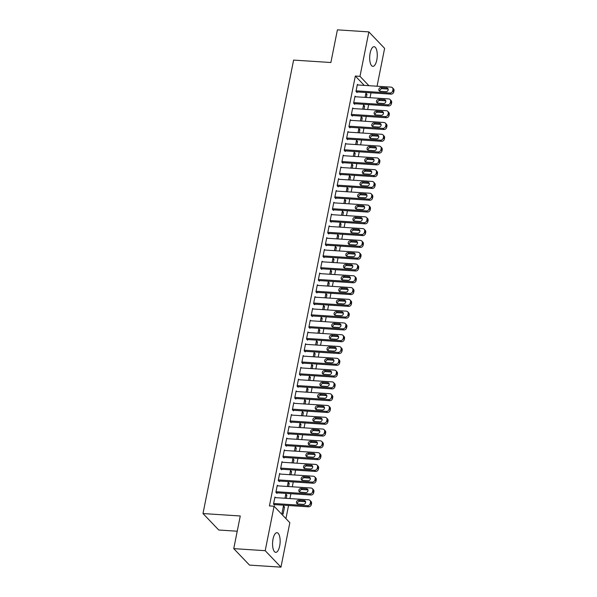 <?xml version="1.0" encoding="UTF-8"?>
<svg xmlns="http://www.w3.org/2000/svg" width="597" height="597" viewBox="0 0 597 597"><rect width="100%" height="100%" fill="white"/><g stroke="black" fill="none" stroke-linecap="round" stroke-linejoin="round"><path stroke-width="0.9" d="M273.03 539.054A9.85 3.746 -86.3 0 1 276.993 532.703A9.85 3.746 -86.3 0 1 279.672 546.001A9.85 3.746 -86.3 0 1 275.71 552.352A9.85 3.746 -86.3 0 1 273.03 539.054M370.147 53.043A9.85 3.746 -86.3 0 1 374.103 46.693A9.85 3.746 -86.3 0 1 376.789 59.991A9.85 3.746 -86.3 0 1 372.827 66.349A9.85 3.746 -86.3 0 1 370.147 53.043M285.933 518.621L288.552 505.51M289.933 498.585L290.903 493.719M292.291 486.794L293.261 481.928M294.649 475.003L295.619 470.137M297 463.212L297.978 458.347M299.358 451.422L300.328 446.556M301.716 439.631L302.686 434.765M304.067 427.84L305.045 422.974M306.425 416.049L307.395 411.184M308.783 404.259L309.753 399.393M311.141 392.468L312.112 387.602M313.492 380.677L314.47 375.812M315.85 368.886L316.82 364.021M318.208 357.096L319.179 352.23M320.559 345.305L321.537 340.439M322.917 333.514L323.887 328.648M325.275 321.723L326.246 316.858M327.634 309.933L328.604 305.067M329.984 298.142L330.962 293.276M332.342 286.351L333.313 281.486M334.701 274.56L335.671 269.695M337.051 262.77L338.029 257.904M339.409 250.979L340.38 246.113M341.768 239.188L342.738 234.322M344.126 227.397L345.096 222.532M346.476 215.607L347.454 210.741M348.835 203.816L349.805 198.95M351.193 192.025L352.163 187.16M353.543 180.234L354.521 175.376M355.902 168.444L356.872 163.585M358.26 156.66L359.23 151.795M360.618 144.87L361.588 140.004M362.969 133.079L363.946 128.213M365.327 121.288L366.297 116.422M367.685 109.497L368.655 104.632M370.036 97.707L371.013 92.841M289.836 522.696L280.956 567.15L265.202 550.68L274.083 506.234L289.836 522.696M265.202 550.68L233.748 548.636L249.501 565.105L280.956 567.15M237.225 531.218L218.748 530.017L202.995 513.554L293.605 60.088L330.88 62.513L337.409 29.85L368.864 31.895L384.617 48.364L377.058 86.214M285.605 495.152L286.873 495.234L285.806 494.122L284.978 498.264M286.873 495.234L286.254 498.346M277.903 485.861L277.292 485.219L275.881 492.294L276.941 493.406L277.06 492.816M290.314 471.57L291.582 471.652L290.523 470.54L289.694 474.682M291.582 471.652L290.963 474.764M282.612 462.279L282 461.638L280.59 468.712L281.657 469.824L281.769 469.235M295.022 447.989L296.299 448.071L295.231 446.959L294.403 451.101M296.299 448.071L295.672 451.183M287.321 438.698L286.717 438.056L285.299 445.131L286.366 446.243L286.485 445.653M299.739 424.407L301.007 424.489L299.94 423.377L299.119 427.519M301.007 424.489L300.388 427.601M292.037 415.116L291.426 414.475L290.015 421.549L291.075 422.661L291.194 422.072M304.448 400.826L305.716 400.908L304.657 399.796L303.828 403.938M305.716 400.908L305.097 404.02M296.746 391.535L296.142 390.893L294.724 397.968L295.791 399.08L295.911 398.49M309.164 377.244L310.433 377.326L309.365 376.214L308.537 380.356M310.433 377.326L309.813 380.438M301.463 367.953L300.851 367.312L299.44 374.386L300.5 375.498L300.619 374.909M313.873 353.663L315.141 353.745L314.082 352.633L313.253 356.775M315.141 353.745L314.522 356.857M306.171 344.372L305.567 343.73L304.149 350.805L305.216 351.924L305.336 351.334M318.589 330.081L319.858 330.163L318.791 329.051L317.962 333.193M319.858 330.163L319.231 333.275M310.888 320.79L310.276 320.149L308.865 327.223L309.925 328.343L310.044 327.753M323.298 306.5L324.567 306.582L323.507 305.47L322.678 309.612M324.567 306.582L323.947 309.694M315.597 297.209L314.985 296.575L313.574 303.649L314.641 304.761L314.753 304.171M328.007 282.918L329.283 283L328.216 281.888L327.387 286.03M329.283 283L328.656 286.112M320.305 273.627L319.701 272.993L318.283 280.068L319.35 281.18L319.47 280.59M332.723 259.337L333.992 259.419L332.925 258.307L332.104 262.449M333.992 259.419L333.372 262.531M325.022 250.046L324.41 249.412L322.999 256.486L324.059 257.598L324.178 257.008M337.432 235.755L338.7 235.845L337.641 234.725L336.812 238.867M338.7 235.845L338.081 238.949M329.731 226.464L329.126 225.83L327.708 232.905L328.775 234.017L328.895 233.427M342.148 212.174L343.417 212.263L342.35 211.144L341.521 215.286M343.417 212.263L342.797 215.368M334.447 202.883L333.835 202.249L332.425 209.323L333.484 210.435L333.604 209.845M346.857 188.6L348.126 188.682L347.066 187.562L346.238 191.704M348.126 188.682L347.506 191.786M339.156 179.301L338.544 178.667L337.133 185.742L338.2 186.854L338.312 186.264M351.566 165.018L352.842 165.1L351.775 163.988L350.946 168.123M352.842 165.1L352.215 168.205M343.872 155.72L343.26 155.086L341.842 162.16L342.909 163.272L343.029 162.683M356.282 141.437L357.551 141.519L356.484 140.407L355.663 144.541M357.551 141.519L356.931 144.623M348.581 132.138L347.969 131.504L346.558 138.579L347.626 139.691L347.738 139.101M360.991 117.855L362.267 117.937L361.2 116.825L360.372 120.96M362.267 117.937L361.64 121.042M353.29 108.557L352.685 107.923L351.267 114.997L352.334 116.109L352.454 115.52M365.707 94.274L366.976 94.356L365.909 93.244L365.08 97.378M366.976 94.356L366.357 97.46M358.006 84.975L357.394 84.341L355.984 91.416L357.043 92.528L357.163 91.938M364.26 85.386L355.319 76.043L269.419 505.928L274.083 506.234M355.648 96.766L355.036 96.132L353.625 103.206L354.693 104.318L354.805 103.729M363.349 106.065L364.618 106.147L363.558 105.035L362.73 109.169M364.618 106.147L363.998 109.251M350.939 120.348L350.327 119.713L348.917 126.788L349.976 127.9L350.096 127.31M358.64 129.646L359.909 129.728L358.842 128.616L358.013 132.75M359.909 129.728L359.29 132.832M346.223 143.929L345.618 143.295L344.2 150.369L345.267 151.481L345.387 150.892M353.924 153.228L355.193 153.31L354.133 152.198L353.305 156.332M355.193 153.31L354.573 156.414M341.514 167.511L340.902 166.876L339.492 173.951L340.551 175.063L340.671 174.473M349.215 176.809L350.484 176.891L349.417 175.779L348.588 179.913M350.484 176.891L349.864 179.995M336.798 191.092L336.193 190.458L334.775 197.532L335.842 198.644L335.962 198.055M344.499 200.391L345.775 200.473L344.708 199.353L343.879 203.495M345.775 200.473L345.148 203.577M332.089 214.674L331.477 214.039L330.066 221.114L331.134 222.226L331.245 221.636M339.79 223.965L341.059 224.054L339.999 222.935L339.171 227.076M341.059 224.054L340.439 227.158M327.38 238.255L326.768 237.621L325.35 244.695L326.417 245.807L326.537 245.218M335.081 247.546L336.35 247.628L335.283 246.516L334.454 250.658M336.35 247.628L335.723 250.74M322.664 261.837L322.052 261.202L320.641 268.277L321.708 269.389L321.82 268.799M330.365 271.128L331.633 271.21L330.574 270.098L329.745 274.239M331.633 271.21L331.014 274.322M317.955 285.418L317.343 284.784L315.932 291.858L316.992 292.97L317.111 292.381M325.656 294.709L326.925 294.791L325.858 293.679L325.029 297.821M326.925 294.791L326.305 297.903M313.238 309L312.634 308.365L311.216 315.432L312.283 316.552L312.403 315.962M320.94 318.291L322.208 318.373L321.149 317.261L320.32 321.402M322.208 318.373L321.589 321.484M308.53 332.581L307.918 331.939L306.507 339.014L307.567 340.133L307.686 339.544M316.231 341.872L317.5 341.954L316.432 340.842L315.612 344.984M317.5 341.954L316.88 345.066M303.813 356.163L303.209 355.521L301.791 362.595L302.858 363.715L302.977 363.125M311.515 365.454L312.791 365.536L311.724 364.424L310.895 368.565M312.791 365.536L312.164 368.647M299.104 379.744L298.493 379.102L297.082 386.177L298.149 387.289L298.261 386.699M306.806 389.035L308.074 389.117L307.015 388.005L306.186 392.147M308.074 389.117L307.455 392.229M294.396 403.326L293.784 402.684L292.373 409.758L293.433 410.87L293.552 410.281M302.097 412.617L303.366 412.699L302.298 411.587L301.47 415.728M303.366 412.699L302.739 415.81M289.679 426.907L289.075 426.265L287.657 433.34L288.724 434.452L288.844 433.862M297.381 436.198L298.649 436.28L297.59 435.168L296.761 439.31M298.649 436.28L298.03 439.392M284.97 450.489L284.359 449.847L282.948 456.921L284.008 458.033L284.127 457.444M292.672 459.78L293.94 459.862L292.873 458.75L292.045 462.891M293.94 459.862L293.321 462.973M280.254 474.07L279.65 473.428L278.232 480.503L279.299 481.615L279.418 481.025M287.955 483.361L289.232 483.443L288.164 482.331L287.336 486.473M289.232 483.443L288.605 486.555M275.545 497.652L274.933 497.01L273.523 504.084L274.583 505.196L274.702 504.607M284.515 507.025L283.448 505.913L282.038 512.987L283.105 514.099L284.515 507.025L283.247 506.943M355.319 76.043L359.984 76.349L368.864 31.895M233.748 548.636L240.27 515.98L202.995 513.554M368.916 85.684L359.984 76.349M357.275 84.931L391.087 87.132A2.522 2.201 -43.7 0 1 392.945 89.64L392.707 90.819A2.522 2.201 -43.7 0 1 389.908 93.028L356.103 90.826M356.439 91.893L390.975 94.139L389.908 93.028M386.677 87.916A2.022 1.761 136.3 0 1 385.923 91.692L380.334 91.326A2.022 1.761 136.3 0 1 381.087 87.55L386.677 87.916L387.744 89.028A2.022 1.761 136.3 0 1 388.147 89.102M379.931 91.251A2.022 1.761 136.3 0 1 382.155 88.669L387.744 89.028M392.438 87.744L393.505 88.856A2.522 2.201 136.3 0 1 394.005 90.751L393.774 91.931A2.522 2.201 136.3 0 1 390.975 94.139M354.924 96.721L388.729 98.923A2.522 2.201 -43.7 0 1 390.587 101.43L390.356 102.609A2.522 2.201 -43.7 0 1 387.55 104.818L353.745 102.617M354.081 103.684L388.617 105.93L387.55 104.818M384.326 99.706A2.022 1.761 136.3 0 1 383.572 103.482L377.976 103.117A2.022 1.761 136.3 0 1 378.729 99.341L384.326 99.706L385.386 100.818A2.022 1.761 136.3 0 1 385.789 100.893M377.573 103.042A2.022 1.761 136.3 0 1 379.796 100.46L385.386 100.818M390.08 99.535L391.147 100.647A2.522 2.201 136.3 0 1 391.654 102.542L391.416 103.721A2.522 2.201 136.3 0 1 388.617 105.93M352.566 108.512L386.371 110.714A2.522 2.201 -43.7 0 1 388.229 113.221L387.998 114.4A2.522 2.201 -43.7 0 1 385.192 116.602L351.387 114.408M351.723 115.475L386.259 117.721L385.192 116.602M381.968 111.497A2.022 1.761 136.3 0 1 381.214 115.273L375.625 114.908A2.022 1.761 136.3 0 1 376.379 111.132L381.968 111.497L383.035 112.609A2.022 1.761 136.3 0 1 383.438 112.684M375.214 114.833A2.022 1.761 136.3 0 1 377.438 112.251L383.035 112.609M387.729 111.326L388.789 112.437A2.522 2.201 136.3 0 1 389.296 114.333L389.057 115.512A2.522 2.201 136.3 0 1 386.259 117.721M350.208 120.303L384.02 122.497A2.522 2.201 -43.7 0 1 385.878 125.012L385.64 126.191A2.522 2.201 -43.7 0 1 382.841 128.392L349.029 126.198M349.372 127.265L383.901 129.512L382.841 128.392M379.61 123.288A2.022 1.761 136.3 0 1 378.856 127.064L373.267 126.698A2.022 1.761 136.3 0 1 374.02 122.922L379.61 123.288L380.677 124.4A2.022 1.761 136.3 0 1 381.08 124.475M372.864 126.624A2.022 1.761 136.3 0 1 375.08 124.034L380.677 124.4M385.371 123.116L386.438 124.228A2.522 2.201 136.3 0 1 386.938 126.124L386.707 127.303A2.522 2.201 136.3 0 1 383.901 129.512M347.857 132.094L381.662 134.288A2.522 2.201 -43.7 0 1 383.52 136.803L383.281 137.982A2.522 2.201 -43.7 0 1 380.483 140.183L346.678 137.989M347.014 139.056L381.55 141.302L380.483 140.183M377.252 135.079A2.022 1.761 136.3 0 1 376.498 138.855L370.909 138.489A2.022 1.761 136.3 0 1 371.662 134.713L377.252 135.079L378.319 136.191A2.022 1.761 136.3 0 1 378.722 136.265M370.506 138.414A2.022 1.761 136.3 0 1 372.729 135.825L378.319 136.191M383.013 134.907L384.08 136.019A2.522 2.201 136.3 0 1 384.587 137.914L384.349 139.094A2.522 2.201 136.3 0 1 381.55 141.302M345.499 143.884L379.304 146.078A2.522 2.201 -43.7 0 1 381.162 148.593L380.931 149.772A2.522 2.201 -43.7 0 1 378.125 151.974L344.32 149.78M344.656 150.847L379.192 153.093L378.125 151.974M374.901 146.869A2.022 1.761 136.3 0 1 374.147 150.645L368.55 150.28A2.022 1.761 136.3 0 1 369.304 146.504L374.901 146.869L375.961 147.981A2.022 1.761 136.3 0 1 376.371 148.056M368.148 150.205A2.022 1.761 136.3 0 1 370.371 147.616L375.961 147.981M380.662 146.698L381.722 147.81A2.522 2.201 136.3 0 1 382.229 149.705L381.99 150.884A2.522 2.201 136.3 0 1 379.192 153.093M343.141 155.675L376.946 157.869A2.522 2.201 -43.7 0 1 378.811 160.384L378.573 161.563A2.522 2.201 -43.7 0 1 375.774 163.765L341.962 161.571M342.297 162.63L376.834 164.884L375.774 163.765M372.543 158.66A2.022 1.761 136.3 0 1 371.789 162.436L366.2 162.071A2.022 1.761 136.3 0 1 366.954 158.295L372.543 158.66L373.61 159.772A2.022 1.761 136.3 0 1 374.013 159.847M365.797 161.996A2.022 1.761 136.3 0 1 368.013 159.406L373.61 159.772M378.304 158.489L379.364 159.6A2.522 2.201 136.3 0 1 379.871 161.496L379.64 162.675A2.522 2.201 136.3 0 1 376.834 164.884M340.783 167.466L374.595 169.66A2.522 2.201 -43.7 0 1 376.453 172.175L376.214 173.354A2.522 2.201 -43.7 0 1 373.416 175.555L339.611 173.361M339.947 174.421L374.483 176.667L373.416 175.555M370.185 170.451A2.022 1.761 136.3 0 1 369.431 174.227L363.842 173.861A2.022 1.761 136.3 0 1 364.595 170.085L370.185 170.451L371.252 171.563A2.022 1.761 136.3 0 1 371.655 171.637M363.439 173.787A2.022 1.761 136.3 0 1 365.662 171.197L371.252 171.563M375.946 170.272L377.013 171.391A2.522 2.201 136.3 0 1 377.513 173.287L377.282 174.466A2.522 2.201 136.3 0 1 374.483 176.667M338.432 179.257L372.237 181.451A2.522 2.201 -43.7 0 1 374.095 183.966L373.864 185.145A2.522 2.201 -43.7 0 1 371.058 187.346L337.253 185.152M337.589 186.212L372.125 188.458L371.058 187.346M367.834 182.242A2.022 1.761 136.3 0 1 367.08 186.018L361.483 185.652A2.022 1.761 136.3 0 1 362.237 181.876L367.834 182.242L368.894 183.354A2.022 1.761 136.3 0 1 369.297 183.428M361.081 185.577A2.022 1.761 136.3 0 1 363.304 182.988L368.894 183.354M373.588 182.063L374.655 183.182A2.522 2.201 136.3 0 1 375.162 185.077L374.923 186.257A2.522 2.201 136.3 0 1 372.125 188.458M336.074 191.047L369.879 193.241A2.522 2.201 -43.7 0 1 371.737 195.756L371.506 196.935A2.522 2.201 -43.7 0 1 368.7 199.137L334.895 196.943M335.23 198.003L369.767 200.249L368.7 199.137M365.476 194.032A2.022 1.761 136.3 0 1 364.722 197.808L359.133 197.443A2.022 1.761 136.3 0 1 359.887 193.667L365.476 194.032L366.543 195.144A2.022 1.761 136.3 0 1 366.946 195.219M358.722 197.368A2.022 1.761 136.3 0 1 360.946 194.779L366.543 195.144M371.237 193.853L372.297 194.973A2.522 2.201 136.3 0 1 372.804 196.868L372.565 198.047A2.522 2.201 136.3 0 1 369.767 200.249M333.716 202.838L367.528 205.032A2.522 2.201 -43.7 0 1 369.386 207.547L369.147 208.726A2.522 2.201 -43.7 0 1 366.349 210.928L332.536 208.734M332.88 209.793L367.409 212.039L366.349 210.928M363.118 205.823A2.022 1.761 136.3 0 1 362.364 209.599L356.775 209.234A2.022 1.761 136.3 0 1 357.528 205.458L363.118 205.823L364.185 206.935A2.022 1.761 136.3 0 1 364.588 207.01M356.372 209.159A2.022 1.761 136.3 0 1 358.596 206.569L364.185 206.935M368.879 205.644L369.946 206.763A2.522 2.201 136.3 0 1 370.446 208.659L370.215 209.838A2.522 2.201 136.3 0 1 367.409 212.039M331.365 214.629L365.17 216.823A2.522 2.201 -43.7 0 1 367.028 219.338L366.789 220.517A2.522 2.201 -43.7 0 1 363.991 222.718L330.186 220.524M330.522 221.584L365.058 223.83L363.991 222.718M360.76 217.614A2.022 1.761 136.3 0 1 360.006 221.39L354.417 221.024A2.022 1.761 136.3 0 1 355.17 217.248L360.76 217.614L361.827 218.726A2.022 1.761 136.3 0 1 362.23 218.8M354.014 220.95A2.022 1.761 136.3 0 1 356.237 218.36L361.827 218.726M366.521 217.435L367.588 218.554A2.522 2.201 136.3 0 1 368.095 220.45L367.856 221.629A2.522 2.201 136.3 0 1 365.058 223.83M329.007 226.42L362.812 228.614A2.522 2.201 -43.7 0 1 364.67 231.129L364.439 232.308A2.522 2.201 -43.7 0 1 361.633 234.509L327.828 232.315M328.163 233.375L362.7 235.621L361.633 234.509M358.409 229.405A2.022 1.761 136.3 0 1 357.655 233.181L352.058 232.815A2.022 1.761 136.3 0 1 352.812 229.039L358.409 229.405L359.469 230.517A2.022 1.761 136.3 0 1 359.879 230.591M351.655 232.74A2.022 1.761 136.3 0 1 353.879 230.151L359.469 230.517M364.17 229.226L365.23 230.338A2.522 2.201 136.3 0 1 365.737 232.24L365.498 233.42A2.522 2.201 136.3 0 1 362.7 235.621M326.649 238.21L360.454 240.404A2.522 2.201 -43.7 0 1 362.319 242.919L362.08 244.098A2.522 2.201 -43.7 0 1 359.282 246.3L325.469 244.106M325.805 245.166L360.342 247.412L359.282 246.3M356.051 241.195A2.022 1.761 136.3 0 1 355.297 244.971L349.708 244.606A2.022 1.761 136.3 0 1 350.461 240.83L356.051 241.195L357.118 242.307A2.022 1.761 136.3 0 1 357.521 242.382M349.305 244.531A2.022 1.761 136.3 0 1 351.521 241.942L357.118 242.307M361.812 241.016L362.872 242.128A2.522 2.201 136.3 0 1 363.379 244.031L363.148 245.21A2.522 2.201 136.3 0 1 360.342 247.412M324.29 250.001L358.103 252.195A2.522 2.201 -43.7 0 1 359.961 254.71L359.722 255.889A2.522 2.201 -43.7 0 1 356.924 258.091L323.119 255.897M323.455 256.956L357.991 259.202L356.924 258.091M353.693 252.986A2.022 1.761 136.3 0 1 352.939 256.762L347.35 256.397A2.022 1.761 136.3 0 1 348.103 252.621L353.693 252.986L354.76 254.098A2.022 1.761 136.3 0 1 355.163 254.173M346.947 256.322A2.022 1.761 136.3 0 1 349.17 253.732L354.76 254.098M359.454 252.807L360.521 253.919A2.522 2.201 136.3 0 1 361.028 255.822L360.789 257.001A2.522 2.201 136.3 0 1 357.991 259.202M321.94 261.792L355.745 263.986A2.522 2.201 -43.7 0 1 357.603 266.501L357.372 267.68A2.522 2.201 -43.7 0 1 354.566 269.881L320.761 267.687M321.096 268.747L355.633 270.993L354.566 269.881M351.342 264.777A2.022 1.761 136.3 0 1 350.588 268.546L344.991 268.187A2.022 1.761 136.3 0 1 345.745 264.411L351.342 264.777L352.402 265.889A2.022 1.761 136.3 0 1 352.805 265.963M344.588 268.113A2.022 1.761 136.3 0 1 346.812 265.523L352.402 265.889M357.096 264.598L358.163 265.71A2.522 2.201 136.3 0 1 358.67 267.613L358.431 268.792A2.522 2.201 136.3 0 1 355.633 270.993M319.582 273.583L353.387 275.777A2.522 2.201 -43.7 0 1 355.245 278.292L355.014 279.471A2.522 2.201 -43.7 0 1 352.208 281.672L318.402 279.478M318.738 280.538L353.275 282.784L352.208 281.672M348.984 276.568A2.022 1.761 136.3 0 1 348.23 280.336L342.641 279.978A2.022 1.761 136.3 0 1 343.394 276.202L348.984 276.568L350.051 277.68A2.022 1.761 136.3 0 1 350.454 277.754M342.23 279.903A2.022 1.761 136.3 0 1 344.454 277.314L350.051 277.68M354.745 276.389L355.805 277.501A2.522 2.201 136.3 0 1 356.312 279.403L356.081 280.583A2.522 2.201 136.3 0 1 353.275 282.784M317.223 285.373L351.036 287.567A2.522 2.201 -43.7 0 1 352.894 290.082L352.655 291.261A2.522 2.201 -43.7 0 1 349.857 293.463L316.044 291.269M316.388 292.329L350.917 294.575L349.857 293.463M346.626 288.358A2.022 1.761 136.3 0 1 345.872 292.127L340.283 291.769A2.022 1.761 136.3 0 1 341.036 287.993L346.626 288.358L347.693 289.47A2.022 1.761 136.3 0 1 348.096 289.545M339.88 291.694A2.022 1.761 136.3 0 1 342.103 289.105L347.693 289.47M352.387 288.179L353.454 289.291A2.522 2.201 136.3 0 1 353.954 291.194L353.722 292.373A2.522 2.201 136.3 0 1 350.917 294.575M314.873 297.164L348.678 299.358A2.522 2.201 -43.7 0 1 350.536 301.873L350.297 303.052A2.522 2.201 -43.7 0 1 347.499 305.254L313.694 303.06M314.029 304.119L348.566 306.365L347.499 305.254M344.275 300.149A2.022 1.761 136.3 0 1 343.514 303.918L337.924 303.56A2.022 1.761 136.3 0 1 338.678 299.784L344.275 300.149L345.335 301.261A2.022 1.761 136.3 0 1 345.738 301.336M337.521 303.485A2.022 1.761 136.3 0 1 339.745 300.895L345.335 301.261M350.029 299.97L351.096 301.082A2.522 2.201 136.3 0 1 351.603 302.985L351.364 304.164A2.522 2.201 136.3 0 1 348.566 306.365M312.515 308.955L346.32 311.149A2.522 2.201 -43.7 0 1 348.178 313.656L347.947 314.835A2.522 2.201 -43.7 0 1 345.141 317.044L311.335 314.843M311.671 315.91L346.208 318.156L345.141 317.044M341.917 311.94A2.022 1.761 136.3 0 1 341.163 315.709L335.566 315.35A2.022 1.761 136.3 0 1 336.32 311.574L341.917 311.94L342.976 313.052A2.022 1.761 136.3 0 1 343.387 313.127M335.163 315.276A2.022 1.761 136.3 0 1 337.387 312.686L342.976 313.052M347.678 311.761L348.738 312.873A2.522 2.201 136.3 0 1 349.245 314.776L349.006 315.955A2.522 2.201 136.3 0 1 346.208 318.156M310.156 320.738L343.969 322.94A2.522 2.201 -43.7 0 1 345.827 325.447L345.588 326.626A2.522 2.201 -43.7 0 1 342.79 328.835L308.977 326.634M309.321 327.701L343.85 329.947L342.79 328.835M339.559 323.731A2.022 1.761 136.3 0 1 338.805 327.499L333.216 327.141A2.022 1.761 136.3 0 1 333.969 323.365L339.559 323.731L340.626 324.843A2.022 1.761 136.3 0 1 341.029 324.917M332.813 327.066A2.022 1.761 136.3 0 1 335.029 324.477L340.626 324.843M345.32 323.552L346.387 324.664A2.522 2.201 136.3 0 1 346.887 326.566L346.656 327.746A2.522 2.201 136.3 0 1 343.85 329.947M307.798 332.529L341.611 334.73A2.522 2.201 -43.7 0 1 343.469 337.238L343.23 338.417A2.522 2.201 -43.7 0 1 340.432 340.626L306.627 338.424M306.962 339.492L341.499 341.738L340.432 340.626M337.201 335.521A2.022 1.761 136.3 0 1 336.447 339.29L330.857 338.932A2.022 1.761 136.3 0 1 331.611 335.156L337.201 335.521L338.268 336.633A2.022 1.761 136.3 0 1 338.671 336.708M330.454 338.857A2.022 1.761 136.3 0 1 332.678 336.268L338.268 336.633M342.962 335.342L344.029 336.454A2.522 2.201 136.3 0 1 344.536 338.357L344.297 339.536A2.522 2.201 136.3 0 1 341.499 341.738M305.448 344.32L339.253 346.521A2.522 2.201 -43.7 0 1 341.111 349.029L340.88 350.208A2.522 2.201 -43.7 0 1 338.074 352.417L304.269 350.215M304.604 351.282L339.141 353.528L338.074 352.417M334.85 347.312A2.022 1.761 136.3 0 1 334.096 351.081L328.499 350.723A2.022 1.761 136.3 0 1 329.253 346.947L334.85 347.312L335.91 348.424A2.022 1.761 136.3 0 1 336.312 348.499M328.096 350.648A2.022 1.761 136.3 0 1 330.32 348.058L335.91 348.424M340.603 347.133L341.671 348.245A2.522 2.201 136.3 0 1 342.178 350.148L341.939 351.327A2.522 2.201 136.3 0 1 339.141 353.528M303.089 356.111L336.895 358.312A2.522 2.201 -43.7 0 1 338.753 360.819L338.521 361.998A2.522 2.201 -43.7 0 1 335.723 364.207L301.91 362.006M302.246 363.073L336.783 365.319L335.723 364.207M332.492 359.103A2.022 1.761 136.3 0 1 331.738 362.872L326.149 362.513A2.022 1.761 136.3 0 1 326.902 358.737L332.492 359.103L333.559 360.215A2.022 1.761 136.3 0 1 333.962 360.289M325.738 362.439A2.022 1.761 136.3 0 1 327.962 359.849L333.559 360.215M338.253 358.924L339.312 360.036A2.522 2.201 136.3 0 1 339.82 361.939L339.589 363.118A2.522 2.201 136.3 0 1 336.783 365.319M300.731 367.901L334.544 370.103A2.522 2.201 -43.7 0 1 336.402 372.61L336.163 373.789A2.522 2.201 -43.7 0 1 333.365 375.998L299.552 373.797M299.895 374.864L334.424 377.11L333.365 375.998M330.134 370.894A2.022 1.761 136.3 0 1 329.38 374.662L323.79 374.304A2.022 1.761 136.3 0 1 324.544 370.528L330.134 370.894L331.201 372.006A2.022 1.761 136.3 0 1 331.604 372.08M323.387 374.229A2.022 1.761 136.3 0 1 325.611 371.64L331.201 372.006M335.895 370.715L336.962 371.827A2.522 2.201 136.3 0 1 337.462 373.722L337.23 374.901A2.522 2.201 136.3 0 1 334.424 377.11M298.381 379.692L332.186 381.893A2.522 2.201 -43.7 0 1 334.044 384.401L333.805 385.58A2.522 2.201 -43.7 0 1 331.007 387.789L297.202 385.587M297.537 386.655L332.074 388.901L331.007 387.789M327.783 382.684A2.022 1.761 136.3 0 1 327.029 386.453L321.432 386.095A2.022 1.761 136.3 0 1 322.186 382.319L327.783 382.684L328.843 383.796A2.022 1.761 136.3 0 1 329.245 383.871M321.029 386.02A2.022 1.761 136.3 0 1 323.253 383.431L328.843 383.796M333.536 382.505L334.604 383.617A2.522 2.201 136.3 0 1 335.111 385.513L334.872 386.692A2.522 2.201 136.3 0 1 332.074 388.901M296.022 391.483L329.828 393.684A2.522 2.201 -43.7 0 1 331.686 396.192L331.454 397.371A2.522 2.201 -43.7 0 1 328.648 399.58L294.843 397.378M295.179 398.445L329.716 400.691L328.648 399.58M325.425 394.475A2.022 1.761 136.3 0 1 324.671 398.244L319.074 397.886A2.022 1.761 136.3 0 1 319.828 394.11L325.425 394.475L326.484 395.587A2.022 1.761 136.3 0 1 326.895 395.662M318.671 397.811A2.022 1.761 136.3 0 1 320.895 395.221L326.484 395.587M331.186 394.296L332.245 395.408A2.522 2.201 136.3 0 1 332.753 397.303L332.514 398.483A2.522 2.201 136.3 0 1 329.716 400.691M293.664 403.273L327.477 405.475A2.522 2.201 -43.7 0 1 329.335 407.982L329.096 409.161A2.522 2.201 -43.7 0 1 326.298 411.37L292.485 409.169M292.828 410.236L327.357 412.482L326.298 411.37M323.067 406.266A2.022 1.761 136.3 0 1 322.313 410.035L316.723 409.676A2.022 1.761 136.3 0 1 317.477 405.9L323.067 406.266L324.134 407.378A2.022 1.761 136.3 0 1 324.537 407.452M316.32 409.602A2.022 1.761 136.3 0 1 318.537 407.012L324.134 407.378M328.828 406.087L329.895 407.199A2.522 2.201 136.3 0 1 330.395 409.094L330.163 410.273A2.522 2.201 136.3 0 1 327.357 412.482M291.306 415.064L325.119 417.266A2.522 2.201 -43.7 0 1 326.977 419.773L326.738 420.952A2.522 2.201 -43.7 0 1 323.94 423.161L290.135 420.96M290.47 422.027L325.007 424.273L323.94 423.161M320.708 418.057A2.022 1.761 136.3 0 1 319.955 421.825L314.365 421.467A2.022 1.761 136.3 0 1 315.119 417.691L320.708 418.057L321.776 419.169A2.022 1.761 136.3 0 1 322.179 419.243M313.962 421.392A2.022 1.761 136.3 0 1 316.186 418.803L321.776 419.169M326.469 417.878L327.537 418.99A2.522 2.201 136.3 0 1 328.044 420.885L327.805 422.064A2.522 2.201 136.3 0 1 325.007 424.273M288.955 426.855L322.761 429.056A2.522 2.201 -43.7 0 1 324.619 431.564L324.387 432.743A2.522 2.201 -43.7 0 1 321.582 434.952L287.776 432.75M288.112 433.818L322.649 436.064L321.582 434.952M318.358 429.847A2.022 1.761 136.3 0 1 317.604 433.616L312.007 433.25A2.022 1.761 136.3 0 1 312.761 429.482L318.358 429.847L319.417 430.959A2.022 1.761 136.3 0 1 319.82 431.034M311.604 433.183A2.022 1.761 136.3 0 1 313.828 430.594L319.417 430.959M324.111 429.668L325.178 430.78A2.522 2.201 136.3 0 1 325.686 432.676L325.447 433.855A2.522 2.201 136.3 0 1 322.649 436.064M286.597 438.646L320.402 440.847A2.522 2.201 -43.7 0 1 322.261 443.355L322.029 444.534A2.522 2.201 -43.7 0 1 319.231 446.743L285.418 444.541M285.754 445.608L320.29 447.854L319.231 446.743M316 441.638A2.022 1.761 136.3 0 1 315.246 445.407L309.656 445.041A2.022 1.761 136.3 0 1 310.41 441.273L316 441.638L317.067 442.75A2.022 1.761 136.3 0 1 317.47 442.825M309.246 444.974A2.022 1.761 136.3 0 1 311.47 442.384L317.067 442.75M321.761 441.459L322.82 442.571A2.522 2.201 136.3 0 1 323.328 444.466L323.096 445.646A2.522 2.201 136.3 0 1 320.29 447.854M284.239 450.437L318.052 452.638A2.522 2.201 -43.7 0 1 319.91 455.145L319.671 456.324A2.522 2.201 -43.7 0 1 316.873 458.533L283.06 456.332M283.403 457.399L317.932 459.645L316.873 458.533M313.641 453.429A2.022 1.761 136.3 0 1 312.888 457.198L307.298 456.832A2.022 1.761 136.3 0 1 308.052 453.063L313.641 453.429L314.709 454.541A2.022 1.761 136.3 0 1 315.112 454.615M306.895 456.765A2.022 1.761 136.3 0 1 309.119 454.175L314.709 454.541M319.402 453.25L320.47 454.362A2.522 2.201 136.3 0 1 320.97 456.257L320.738 457.436A2.522 2.201 136.3 0 1 317.932 459.645M281.888 462.227L315.694 464.429A2.522 2.201 -43.7 0 1 317.552 466.936L317.313 468.115A2.522 2.201 -43.7 0 1 314.515 470.324L280.709 468.123M281.045 469.19L315.582 471.436L314.515 470.324M311.291 465.22A2.022 1.761 136.3 0 1 310.537 468.988L304.94 468.623A2.022 1.761 136.3 0 1 305.694 464.854L311.291 465.22L312.35 466.332A2.022 1.761 136.3 0 1 312.753 466.406M304.537 468.555A2.022 1.761 136.3 0 1 306.761 465.966L312.35 466.332M317.044 465.041L318.111 466.153A2.522 2.201 136.3 0 1 318.619 468.048L318.38 469.227A2.522 2.201 136.3 0 1 315.582 471.436M279.53 474.018L313.335 476.219A2.522 2.201 -43.7 0 1 315.194 478.727L314.962 479.906A2.522 2.201 -43.7 0 1 312.156 482.115L278.351 479.913M278.687 480.981L313.224 483.227L312.156 482.115M308.933 477.01A2.022 1.761 136.3 0 1 308.179 480.779L302.582 480.413A2.022 1.761 136.3 0 1 303.343 476.645L308.933 477.01L309.992 478.122A2.022 1.761 136.3 0 1 310.403 478.197M302.179 480.346A2.022 1.761 136.3 0 1 304.403 477.757L309.992 478.122M314.694 476.831L315.753 477.943A2.522 2.201 136.3 0 1 316.261 479.839L316.022 481.018A2.522 2.201 136.3 0 1 313.224 483.227M277.172 485.809L310.985 488.01A2.522 2.201 -43.7 0 1 312.843 490.518L312.604 491.697A2.522 2.201 -43.7 0 1 309.806 493.906L275.993 491.704M276.336 492.771L310.865 495.017L309.806 493.906M306.574 488.801A2.022 1.761 136.3 0 1 305.821 492.57L300.231 492.204A2.022 1.761 136.3 0 1 300.985 488.436L306.574 488.801L307.642 489.913A2.022 1.761 136.3 0 1 308.045 489.988M299.828 492.137A2.022 1.761 136.3 0 1 302.045 489.547L307.642 489.913M312.335 488.622L313.403 489.734A2.522 2.201 136.3 0 1 313.903 491.629L313.671 492.809A2.522 2.201 136.3 0 1 310.865 495.017M274.814 497.599L308.627 499.801A2.522 2.201 -43.7 0 1 310.485 502.308L310.246 503.487A2.522 2.201 -43.7 0 1 307.448 505.696L273.642 503.495M273.978 504.562L308.515 506.808L307.448 505.696M304.216 500.592A2.022 1.761 136.3 0 1 303.463 504.361L297.873 503.995A2.022 1.761 136.3 0 1 298.627 500.226L304.216 500.592L305.283 501.704A2.022 1.761 136.3 0 1 305.686 501.778M297.47 503.92A2.022 1.761 136.3 0 1 299.694 501.338L305.283 501.704M309.977 500.413L311.044 501.525A2.522 2.201 136.3 0 1 311.552 503.42L311.313 504.599A2.522 2.201 136.3 0 1 308.515 506.808M394.005 90.751L392.945 89.64M393.774 91.931L392.707 90.819M381.087 87.55L382.155 88.669M391.654 102.542L390.587 101.43M391.416 103.721L390.356 102.609M378.729 99.341L379.796 100.46M389.296 114.333L388.229 113.221M389.057 115.512L387.998 114.4M376.379 111.132L377.438 112.251M386.938 126.124L385.878 125.012M386.707 127.303L385.64 126.191M374.02 122.922L375.08 124.034M384.587 137.914L383.52 136.803M384.349 139.094L383.281 137.982M371.662 134.713L372.729 135.825M382.229 149.705L381.162 148.593M381.99 150.884L380.931 149.772M369.304 146.504L370.371 147.616M379.871 161.496L378.811 160.384M379.64 162.675L378.573 161.563M366.954 158.295L368.013 159.406M377.513 173.287L376.453 172.175M377.282 174.466L376.214 173.354M364.595 170.085L365.662 171.197M375.162 185.077L374.095 183.966M374.923 186.257L373.864 185.145M362.237 181.876L363.304 182.988M372.804 196.868L371.737 195.756M372.565 198.047L371.506 196.935M359.887 193.667L360.946 194.779M370.446 208.659L369.386 207.547M370.215 209.838L369.147 208.726M357.528 205.458L358.596 206.569M368.095 220.45L367.028 219.338M367.856 221.629L366.789 220.517M355.17 217.248L356.237 218.36M365.737 232.24L364.67 231.129M365.498 233.42L364.439 232.308M352.812 229.039L353.879 230.151M363.379 244.031L362.319 242.919M363.148 245.21L362.08 244.098M350.461 240.83L351.521 241.942M361.028 255.822L359.961 254.71M360.789 257.001L359.722 255.889M348.103 252.621L349.17 253.732M358.67 267.613L357.603 266.501M358.431 268.792L357.372 267.68M345.745 264.411L346.812 265.523M356.312 279.403L355.245 278.292M356.081 280.583L355.014 279.471M343.394 276.202L344.454 277.314M353.954 291.194L352.894 290.082M353.722 292.373L352.655 291.261M341.036 287.993L342.103 289.105M351.603 302.985L350.536 301.873M351.364 304.164L350.297 303.052M338.678 299.784L339.745 300.895M349.245 314.776L348.178 313.656M349.006 315.955L347.947 314.835M336.32 311.574L337.387 312.686M346.887 326.566L345.827 325.447M346.656 327.746L345.588 326.626M333.969 323.365L335.029 324.477M344.536 338.357L343.469 337.238M344.297 339.536L343.23 338.417M331.611 335.156L332.678 336.268M342.178 350.148L341.111 349.029M341.939 351.327L340.88 350.208M329.253 346.947L330.32 348.058M339.82 361.939L338.753 360.819M339.589 363.118L338.521 361.998M326.902 358.737L327.962 359.849M337.462 373.722L336.402 372.61M337.23 374.901L336.163 373.789M324.544 370.528L325.611 371.64M335.111 385.513L334.044 384.401M334.872 386.692L333.805 385.58M322.186 382.319L323.253 383.431M332.753 397.303L331.686 396.192M332.514 398.483L331.454 397.371M319.828 394.11L320.895 395.221M330.395 409.094L329.335 407.982M330.163 410.273L329.096 409.161M317.477 405.9L318.537 407.012M328.044 420.885L326.977 419.773M327.805 422.064L326.738 420.952M315.119 417.691L316.186 418.803M325.686 432.676L324.619 431.564M325.447 433.855L324.387 432.743M312.761 429.482L313.828 430.594M323.328 444.466L322.261 443.355M323.096 445.646L322.029 444.534M310.41 441.273L311.47 442.384M320.97 456.257L319.91 455.145M320.738 457.436L319.671 456.324M308.052 453.063L309.119 454.175M318.619 468.048L317.552 466.936M318.38 469.227L317.313 468.115M305.694 464.854L306.761 465.966M316.261 479.839L315.194 478.727M316.022 481.018L314.962 479.906M303.343 476.645L304.403 477.757M313.903 491.629L312.843 490.518M313.671 492.809L312.604 491.697M300.985 488.436L302.045 489.547M311.552 503.42L310.485 502.308M311.313 504.599L310.246 503.487M298.627 500.226L299.694 501.338"/></g></svg>

